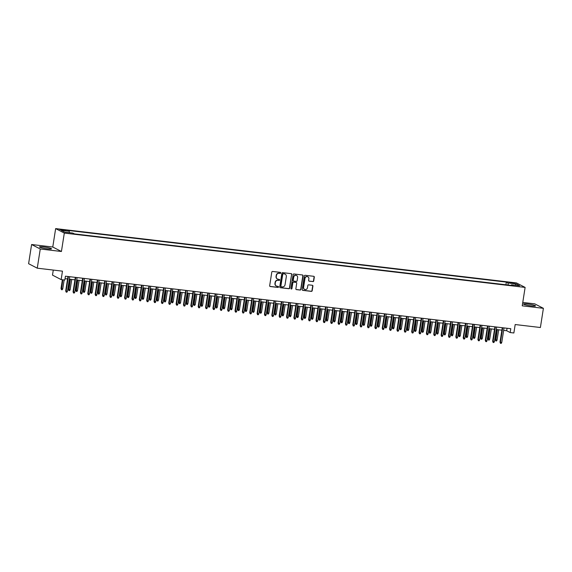<?xml version="1.0" encoding="UTF-8"?>
<svg xmlns="http://www.w3.org/2000/svg" width="572" height="572" viewBox="0 0 572 572"><rect width="100%" height="100%" fill="white"/><g stroke="black" fill="none" stroke-linecap="round" stroke-linejoin="round"><path stroke-width="0.86" d="M280.73 272.951A0.536 0.508 117.3 0 0 280.309 272.365L272.63 271.464A0.765 0.722 117.3 0 0 271.793 272.129L269.669 285.685A0.765 0.722 117.3 0 0 270.27 286.529L277.949 287.43A0.536 0.508 117.3 0 0 278.278 286.429A0.536 0.508 117.3 0 0 278.114 286.379L277.12 286.257A2.452 2.309 117.3 0 1 275.189 283.576L275.361 282.446A2.452 2.309 117.3 0 1 278.056 280.309L279.043 280.43A0.536 0.508 117.3 0 0 279.379 279.422A0.536 0.508 117.3 0 0 279.215 279.372L278.221 279.258A2.452 2.309 117.3 0 1 276.283 276.569L276.462 275.439A2.452 2.309 117.3 0 1 279.15 273.302L280.144 273.423A0.536 0.508 117.3 0 0 280.73 272.951M277.356 278.964A2.452 2.309 117.3 0 1 276.047 276.448L276.226 275.318A2.452 2.309 117.3 0 1 278.914 273.18L279.908 273.302A0.536 0.508 117.3 0 0 280.344 272.372M269.927 286.386A0.765 0.722 117.3 0 0 270.041 286.408L277.713 287.308A0.536 0.508 117.3 0 0 278.156 286.386M276.255 285.964A2.452 2.309 117.3 0 1 274.953 283.455L275.132 282.325A2.452 2.309 117.3 0 1 277.82 280.187L278.814 280.309A0.536 0.508 117.3 0 0 279.25 279.379M527.677 304.018A6.099 0.686 8.9 0 0 523.473 304.018A6.099 0.686 8.9 0 0 531.324 305.906A6.099 0.686 8.9 0 0 535.521 305.898A6.099 0.686 8.9 0 0 527.677 304.018M43.679 246.947A6.099 0.686 8.9 0 0 39.482 246.947A6.099 0.686 8.9 0 0 47.333 248.834A6.099 0.686 8.9 0 0 51.53 248.834A6.099 0.686 8.9 0 0 43.679 246.947M511.153 282.539L509.43 282.539L514.378 283.319L511.153 282.539M312.877 281.617A0.765 0.722 117.3 0 0 313.721 280.945L314.314 277.141A0.765 0.722 117.3 0 0 313.706 276.305L305.183 275.296A0.765 0.722 117.3 0 0 304.34 275.969L302.216 289.525A0.765 0.722 117.3 0 0 302.824 290.369L311.347 291.37A0.765 0.722 117.3 0 0 312.19 290.705L312.913 286.107A0.765 0.722 117.3 0 0 312.305 285.271L308.658 284.842A0.765 0.722 117.3 0 0 307.815 285.507L307.457 287.787A2.052 1.931 117.3 0 1 304.583 289.382A2.052 1.931 117.3 0 1 303.596 287.33L304.99 278.407A2.052 1.931 117.3 0 1 307.865 276.805A2.052 1.931 117.3 0 1 308.859 278.857L308.623 280.344A0.765 0.722 117.3 0 0 309.23 281.188L312.641 281.495A0.765 0.722 117.3 0 0 313.485 280.823L314.078 277.02A0.765 0.722 117.3 0 0 313.821 276.326M40.269 248.999L61.426 251.494L52.767 247.018L31.603 244.523L40.269 248.999L37.259 268.182L62.47 271.157L61.154 279.601L64.829 280.03L65.43 276.197L510.782 328.707L510.181 332.546L513.863 332.983L515.186 324.538L540.397 327.513L543.4 308.322L534.741 303.846L522.765 302.438M61.426 251.494L64.314 233.076L525.117 287.416L522.236 305.827L543.4 308.322M291.842 274.496A0.765 0.722 117.3 0 0 291.234 273.652L282.711 272.651A0.765 0.722 117.3 0 0 281.867 273.316L279.744 286.879A0.765 0.722 117.3 0 0 280.351 287.716L288.874 288.724A0.765 0.722 117.3 0 0 289.718 288.052L291.606 274.374A0.765 0.722 117.3 0 0 291.348 273.681M293.944 273.974L302.474 274.982A0.765 0.722 117.3 0 1 303.074 275.818L300.951 289.375A0.765 0.722 117.3 0 1 300.114 290.047L296.468 289.618A0.765 0.722 117.3 0 1 295.86 288.774L296.718 283.276A0.765 0.722 117.3 0 0 296.117 282.439L293.693 282.153A0.765 0.722 117.3 0 0 292.857 282.825L291.956 288.545A0.536 0.508 117.3 0 1 291.205 288.967A0.536 0.508 117.3 0 1 290.948 288.431L293.107 274.646A0.765 0.722 117.3 0 1 293.944 273.974M37.259 268.182L28.6 263.706L31.603 244.523M62.791 230.259L66.08 230.452L61.34 229.515L59.674 229.515L62.791 230.259M64.314 233.076L55.648 228.6L516.459 282.933L525.117 287.416M505.913 284.784L506.334 282.103L67.603 230.373L69.248 231.217L69.426 232.661M506.334 282.103L507.972 282.954L516.066 283.905L519.626 285.743L511.525 284.792L513.163 285.635L74.439 233.905L72.801 233.061L64.707 232.103L61.147 230.266L69.248 231.217M53.282 270.07L52.488 275.118L61.154 279.601M52.767 247.018L55.648 228.6M503.653 330.373L506.67 330.73L510.181 332.546M65.051 278.657L67.567 278.95M69.341 279.165L74.932 279.822M76.705 280.03L82.289 280.688M84.063 280.902L89.654 281.56M91.427 281.767L97.011 282.425M98.784 282.632L104.376 283.29M106.149 283.505L111.74 284.162M113.506 284.37L119.098 285.028M120.871 285.235L126.462 285.9M128.228 286.107L133.819 286.765M135.593 286.972L141.184 287.63M142.957 287.845L148.541 288.502M150.314 288.71L155.906 289.368M157.679 289.575L163.263 290.24M165.036 290.447L170.628 291.105M172.401 291.312L177.985 291.97M179.758 292.185L185.349 292.843M187.123 293.05L192.707 293.708M194.48 293.915L200.071 294.58M201.845 294.787L207.429 295.445M209.202 295.652L214.793 296.31M216.566 296.525L222.158 297.183M223.924 297.39L229.515 298.048M231.288 298.255L236.88 298.92M238.646 299.127L244.237 299.785M246.01 299.993L251.601 300.65M253.375 300.865L258.959 301.523M260.732 301.73L266.323 302.388M268.096 302.595L273.681 303.26M275.454 303.467L281.045 304.125M282.818 304.333L288.402 304.99M290.176 305.205L295.767 305.863M297.54 306.07L303.124 306.728M304.897 306.935L310.489 307.6M312.262 307.808L317.846 308.465M319.619 308.673L325.211 309.33M326.984 309.545L332.568 310.203M334.341 310.41L339.932 311.068M341.706 311.275L347.297 311.94M349.063 312.148L354.654 312.805M356.428 313.013L362.019 313.671M363.785 313.885L369.376 314.543M371.149 314.75L376.741 315.408M378.514 315.615L384.098 316.28M385.871 316.488L391.462 317.145M393.236 317.353L398.82 318.011M400.593 318.225L406.184 318.883M407.958 319.09L413.542 319.748M415.315 319.955L420.906 320.62M422.679 320.828L428.264 321.485M430.037 321.693L435.628 322.351M437.401 322.565L442.985 323.223M444.759 323.43L450.35 324.088M452.123 324.295L457.714 324.96M459.48 325.168L465.072 325.825M466.845 326.033L472.436 326.691M474.202 326.905L479.794 327.563M481.567 327.77L487.158 328.428M488.931 328.635L494.515 329.3M496.289 329.508L501.88 330.166M507.057 328.271L506.67 330.73M511.525 284.792L511.189 285.407M508.236 285.056L507.972 282.954M516.066 283.905L515.057 285.206M280.008 287.573A0.765 0.722 117.3 0 0 280.116 287.594L288.645 288.603A0.765 0.722 117.3 0 0 289.482 287.93L291.606 274.374M283.34 273.795A0.536 0.508 117.3 0 0 282.754 274.267L280.888 286.164A0.536 0.508 117.3 0 0 281.31 286.758L282.361 286.879A2.452 2.309 117.3 0 0 285.049 284.742L286.322 276.605A2.452 2.309 117.3 0 0 284.391 273.924L283.104 273.681A0.536 0.508 117.3 0 0 282.518 274.145L282.754 274.267M281.038 286.629A0.536 0.508 117.3 0 1 280.652 286.05L282.518 274.145M285.02 274.095A2.452 2.309 117.3 0 0 284.155 273.802L284.391 273.924M283.104 273.681L284.155 273.802M296.117 289.475A0.765 0.722 117.3 0 0 296.232 289.496L299.878 289.925A0.765 0.722 117.3 0 0 300.722 289.253L302.845 275.697A0.765 0.722 117.3 0 0 302.581 275.003M296.224 282.461A0.765 0.722 117.3 0 0 295.881 282.318L293.465 282.032A0.765 0.722 117.3 0 0 292.621 282.704L291.956 288.545M291.098 288.889A0.536 0.508 117.3 0 0 291.727 288.424M297.612 277.57A2.052 1.931 117.3 0 0 296.625 275.518A2.052 1.931 117.3 0 0 293.751 277.12L293.257 280.259A0.765 0.722 117.3 0 0 293.858 281.102L296.282 281.388A0.765 0.722 117.3 0 0 297.125 280.716L297.612 277.57M296.503 275.468A2.052 1.931 117.3 0 0 293.515 276.998L293.751 277.12M293.515 280.959A0.765 0.722 117.3 0 1 293.021 280.137L293.515 276.998M308.88 281.045A0.765 0.722 117.3 0 0 308.994 281.067L312.641 281.495M307.743 276.755A2.052 1.931 117.3 0 0 304.754 278.285L304.99 278.407M304.468 289.318A2.052 1.931 117.3 0 1 303.36 287.208L304.754 278.285M302.481 290.218A0.765 0.722 117.3 0 0 302.588 290.247L311.118 291.248A0.765 0.722 117.3 0 0 311.954 290.583L312.677 285.986A0.765 0.722 117.3 0 0 312.419 285.292M62.763 288.853L62.219 289.768L61.483 289.682L61.018 288.481L62.763 288.853L64.157 279.951M61.483 289.682L62.834 279.794M61.018 288.481L62.384 279.744M67.954 276.49L65.701 290.905L66.123 291.119L68.404 276.548M67.446 291.277L66.903 292.192L66.166 292.106L66.123 291.119L67.446 291.277L69.727 276.698M66.166 292.106L65.701 290.905M70.127 289.725L69.584 290.64L68.847 290.555L68.375 289.346L70.127 289.725L71.736 279.443M68.847 290.555L70.406 279.286M68.375 289.346L69.963 279.236M77.485 290.59L76.941 291.505L76.205 291.42L75.74 290.218L77.485 290.59L79.093 280.316M76.205 291.42L77.771 280.158M75.74 290.218L77.32 280.101M84.849 291.463L84.306 292.371L83.569 292.285L83.097 291.084L84.849 291.463L86.458 281.181M83.569 292.285L85.135 281.024M83.097 291.084L84.685 280.974M92.206 292.328L91.663 293.243L90.927 293.157L90.462 291.956L92.206 292.328L93.815 282.046M90.927 293.157L92.492 281.896M90.462 291.956L92.049 281.839M75.318 277.363L73.059 291.77L73.481 291.985L75.761 277.413M74.803 292.142L74.26 293.057L73.523 292.971L73.481 291.985L74.803 292.142L77.091 277.57M73.523 292.971L73.059 291.77M82.675 278.228L80.423 292.635L80.845 292.857L83.126 278.278M82.168 293.014L81.624 293.929L80.888 293.836L80.845 292.857L82.168 293.014L84.449 278.435M80.888 293.836L80.423 292.635M90.04 279.093L87.781 293.507L88.202 293.722L90.483 279.15M89.532 293.879L88.982 294.794L88.245 294.709L88.202 293.722L89.532 293.879L91.813 279.308M88.245 294.709L87.781 293.507M97.397 279.965L95.145 294.373L95.567 294.594L97.848 280.015M96.89 294.744L96.346 295.66L95.61 295.574L95.567 294.594L96.89 294.744L99.17 280.173M95.61 295.574L95.145 294.373M99.571 293.193L99.027 294.108L98.291 294.022L97.826 292.821L99.571 293.193L101.18 282.918M98.291 294.022L99.857 282.761M97.826 292.821L99.406 282.711M104.762 280.831L102.502 295.245L102.924 295.459L105.205 280.888M104.254 295.617L103.704 296.532L102.974 296.446L102.924 295.459L104.254 295.617L106.535 281.038M102.974 296.446L102.502 295.245M106.928 294.065L106.385 294.98L105.648 294.895L105.184 293.686L106.928 294.065L108.537 283.783M105.648 294.895L107.214 283.626M105.184 293.686L106.771 283.576M114.293 294.93L113.749 295.846L113.013 295.76L112.548 294.559L114.293 294.93L115.901 284.656M113.013 295.76L114.579 284.498M112.548 294.559L114.128 284.441M121.65 295.803L121.107 296.711L120.37 296.625L119.905 295.424L121.65 295.803L123.266 285.521M120.37 296.625L121.936 285.364M119.905 295.424L121.493 285.314M129.015 296.668L128.471 297.583L127.735 297.497L127.27 296.296L129.015 296.668L130.623 286.386M127.735 297.497L129.301 286.229M127.27 296.296L128.85 286.179M136.372 297.533L135.829 298.448L135.092 298.362L134.627 297.161L136.372 297.533L137.988 287.258M135.092 298.362L136.658 287.101M134.627 297.161L136.215 287.051M112.119 281.703L109.867 296.11L110.289 296.325L112.57 281.753M111.611 296.482L111.068 297.397L110.332 297.311L110.289 296.325L111.611 296.482L113.892 281.91M110.332 297.311L109.867 296.11M119.484 282.568L117.224 296.975L117.646 297.197L119.934 282.618M118.976 297.354L118.433 298.269L117.696 298.176L117.646 297.197L118.976 297.354L121.257 282.775M117.696 298.176L117.224 296.975M126.848 283.433L124.589 297.848L125.011 298.062L127.291 283.49M126.333 298.219L125.79 299.135L125.053 299.049L125.011 298.062L126.333 298.219L128.614 283.648M125.053 299.049L124.589 297.848M134.205 284.305L131.946 298.713L132.368 298.934L134.656 284.356M133.698 299.084L133.154 300L132.418 299.914L132.368 298.934L133.698 299.084L135.979 284.513M132.418 299.914L131.946 298.713M141.57 285.171L139.311 299.585L139.732 299.8L142.013 285.228M141.055 299.957L140.512 300.872L139.775 300.786L139.732 299.8L141.055 299.957L143.336 285.378M139.775 300.786L139.311 299.585M143.736 298.405L143.193 299.32L142.457 299.227L141.992 298.026L143.736 298.405L145.345 288.124M142.457 299.227L144.022 287.966M141.992 298.026L143.572 287.916M148.927 286.043L146.675 300.45L147.09 300.665L149.378 286.093M148.42 300.822L147.876 301.737L147.14 301.651L147.09 300.665L148.42 300.822L150.701 286.25M147.14 301.651L146.675 300.45M151.101 299.27L150.55 300.186L149.814 300.1L149.349 298.899L151.101 299.27L152.71 288.996M149.814 300.1L151.38 288.839M149.349 298.899L150.936 288.781M156.292 286.908L154.032 301.315L154.454 301.537L156.735 286.958M155.777 301.694L155.234 302.609L154.497 302.517L154.454 301.537L155.777 301.694L158.065 287.115M154.497 302.517L154.032 301.315M158.458 300.143L157.915 301.051L157.178 300.965L156.714 299.764L158.458 300.143L160.067 289.861M157.178 300.965L158.744 289.704M156.714 299.764L158.294 289.654M163.649 287.773L161.397 302.188L161.819 302.402L164.1 287.83M163.142 302.559L162.598 303.475L161.862 303.389L161.819 302.402L163.142 302.559L165.422 287.988M161.862 303.389L161.397 302.188M165.823 301.008L165.272 301.923L164.543 301.837L164.071 300.636L165.823 301.008L167.432 290.726M164.543 301.837L166.102 290.569M164.071 300.636L165.658 290.519M171.014 288.645L168.754 303.053L169.176 303.274L171.457 288.696M170.499 303.425L169.955 304.34L169.219 304.254L169.176 303.274L170.499 303.425L172.787 288.853M169.219 304.254L168.754 303.053M173.18 301.873L172.637 302.788L171.9 302.702L171.436 301.501L173.18 301.873L174.789 291.598M171.9 302.702L173.466 291.441M171.436 301.501L173.016 291.391M178.371 289.511L176.119 303.925L176.541 304.14L178.821 289.568M177.863 304.297L177.32 305.212L176.584 305.126L176.541 304.14L177.863 304.297L180.144 289.718M176.584 305.126L176.119 303.925M180.545 302.745L180.001 303.66L179.265 303.568L178.793 302.366L180.545 302.745L182.153 292.464M179.265 303.568L180.823 292.306M178.793 302.366L180.38 292.256M185.736 290.383L183.476 304.79L183.898 305.005L186.179 290.433M185.221 305.162L184.677 306.077L183.941 305.991L183.898 305.005L185.221 305.162L187.509 290.59M183.941 305.991L183.476 304.79M187.902 303.61L187.359 304.526L186.622 304.44L186.157 303.239L187.902 303.61L189.511 293.336M186.622 304.44L188.188 293.179M186.157 303.239L187.738 293.121M195.267 304.483L194.723 305.391L193.987 305.305L193.515 304.104L195.267 304.483L196.875 294.201M193.987 305.305L195.552 294.044M193.515 304.104L195.102 293.994M202.624 305.348L202.08 306.263L201.344 306.177L200.879 304.976L202.624 305.348L204.233 295.066M201.344 306.177L202.91 294.909M200.879 304.976L202.467 294.859M209.988 306.213L209.445 307.128L208.708 307.042L208.244 305.841L209.988 306.213L211.597 295.938M208.708 307.042L210.274 295.781M208.244 305.841L209.824 295.724M217.346 307.085L216.802 308.001L216.066 307.908L215.601 306.706L217.346 307.085L218.954 296.804M216.066 307.908L217.632 296.646M215.601 306.706L217.188 296.596M224.71 307.95L224.167 308.866L223.43 308.78L222.966 307.579L224.71 307.95L226.319 297.676M223.43 308.78L224.996 297.519M222.966 307.579L224.546 297.461M232.068 308.823L231.524 309.731L230.788 309.645L230.323 308.444L232.068 308.823L233.676 298.541M230.788 309.645L232.354 298.384M230.323 308.444L231.91 298.334M239.432 309.688L238.889 310.603L238.152 310.517L237.687 309.316L239.432 309.688L241.041 299.406M238.152 310.517L239.718 299.249M237.687 309.316L239.268 299.199M246.789 310.553L246.246 311.468L245.51 311.382L245.045 310.181L246.789 310.553L248.405 300.279M245.51 311.382L247.075 300.121M245.045 310.181L246.632 300.064M254.154 311.425L253.61 312.341L252.874 312.248L252.409 311.046L254.154 311.425L255.763 301.144M252.874 312.248L254.44 300.986M252.409 311.046L253.989 300.936M261.511 312.291L260.968 313.206L260.231 313.12L259.767 311.919L261.511 312.291L263.127 302.016M260.231 313.12L261.797 301.859M259.767 311.919L261.354 301.801M268.876 313.156L268.332 314.071L267.596 313.985L267.131 312.784L268.876 313.156L270.484 302.881M267.596 313.985L269.162 302.724M267.131 312.784L268.711 302.674M276.24 314.028L275.69 314.943L274.953 314.857L274.488 313.656L276.24 314.028L277.849 303.746M274.953 314.857L276.519 303.589M274.488 313.656L276.076 303.539M283.598 314.893L283.054 315.808L282.318 315.723L281.853 314.521L283.598 314.893L285.206 304.619M282.318 315.723L283.884 304.461M281.853 314.521L283.433 304.404M290.962 315.765L290.412 316.681L289.682 316.588L289.21 315.387L290.962 315.765L292.571 305.484M289.682 316.588L291.241 305.326M289.21 315.387L290.798 305.276M298.319 316.631L297.776 317.546L297.04 317.46L296.575 316.259L298.319 316.631L299.928 306.349M297.04 317.46L298.605 306.199M296.575 316.259L298.155 306.142M305.684 317.496L305.141 318.411L304.404 318.325L303.932 317.124L305.684 317.496L307.293 307.221M304.404 318.325L305.963 307.064M303.932 317.124L305.519 307.014M313.041 318.368L312.498 319.283L311.761 319.197L311.297 317.996L313.041 318.368L314.65 308.086M311.761 319.197L313.327 307.929M311.297 317.996L312.877 307.879M193.093 291.248L190.841 305.655L191.262 305.877L193.543 291.298M192.585 306.034L192.042 306.95L191.305 306.857L191.262 305.877L192.585 306.034L194.866 291.455M191.305 306.857L190.841 305.655M200.457 292.113L198.198 306.528L198.62 306.742L200.901 292.17M199.943 306.899L199.399 307.815L198.663 307.729L198.62 306.742L199.943 306.899L202.231 292.328M198.663 307.729L198.198 306.528M207.815 292.986L205.562 307.393L205.984 307.614L208.265 293.036M207.307 307.765L206.764 308.68L206.027 308.594L205.984 307.614L207.307 307.765L209.588 293.193M206.027 308.594L205.562 307.393M215.179 293.851L212.92 308.265L213.342 308.48L215.623 293.908M214.672 308.637L214.121 309.552L213.385 309.466L213.342 308.48L214.672 308.637L216.952 294.058M213.385 309.466L212.92 308.265M222.537 294.723L220.284 309.13L220.706 309.345L222.987 294.773M222.029 309.502L221.486 310.417L220.749 310.331L220.706 309.345L222.029 309.502L224.31 294.93M220.749 310.331L220.284 309.13M229.901 295.588L227.642 309.995L228.064 310.217L230.352 295.638M229.393 310.374L228.843 311.29L228.114 311.197L228.064 310.217L229.393 310.374L231.674 295.796M228.114 311.197L227.642 309.995M237.258 296.453L235.006 310.868L235.428 311.082L237.709 296.51M236.751 311.24L236.207 312.155L235.471 312.069L235.428 311.082L236.751 311.24L239.032 296.668M235.471 312.069L235.006 310.868M244.623 297.326L242.364 311.733L242.785 311.954L245.073 297.376M244.115 312.105L243.572 313.02L242.835 312.934L242.785 311.954L244.115 312.105L246.396 297.533M242.835 312.934L242.364 311.733M251.987 298.191L249.728 312.598L250.15 312.82L252.431 298.248M251.473 312.977L250.929 313.892L250.193 313.806L250.15 312.82L251.473 312.977L253.753 298.398M250.193 313.806L249.728 312.598M259.345 299.063L257.093 313.47L257.507 313.685L259.795 299.113M258.837 313.842L258.294 314.757L257.557 314.671L257.507 313.685L258.837 313.842L261.118 299.27M257.557 314.671L257.093 313.47M266.709 299.928L264.45 314.335L264.872 314.557L267.153 299.978M266.195 314.714L265.651 315.63L264.915 315.537L264.872 314.557L266.195 314.714L268.475 300.136M264.915 315.537L264.45 314.335M274.067 300.793L271.814 315.208L272.229 315.422L274.517 300.851M273.559 315.58L273.016 316.495L272.279 316.409L272.229 315.422L273.559 315.58L275.84 301.008M272.279 316.409L271.814 315.208M281.431 301.666L279.172 316.073L279.594 316.295L281.874 301.716M280.916 316.445L280.373 317.36L279.637 317.274L279.594 316.295L280.916 316.445L283.204 301.873M279.637 317.274L279.172 316.073M288.788 302.531L286.536 316.938L286.958 317.16L289.239 302.588M288.281 317.317L287.737 318.232L287.001 318.146L286.958 317.16L288.281 317.317L290.562 302.738M287.001 318.146L286.536 316.938M296.153 303.403L293.894 317.81L294.315 318.025L296.596 303.453M295.638 318.182L295.095 319.097L294.358 319.012L294.315 318.025L295.638 318.182L297.926 303.61M294.358 319.012L293.894 317.81M303.51 304.268L301.258 318.675L301.68 318.897L303.961 304.318M303.003 319.054L302.459 319.97L301.723 319.877L301.68 318.897L303.003 319.054L305.284 304.476M301.723 319.877L301.258 318.675M310.875 305.133L308.615 319.548L309.037 319.762L311.318 305.191M310.36 319.92L309.817 320.835L309.08 320.749L309.037 319.762L310.36 319.92L312.648 305.348M309.08 320.749L308.615 319.548M318.232 306.006L315.98 320.413L316.402 320.635L318.683 306.056M317.725 320.785L317.181 321.7L316.445 321.614L316.402 320.635L317.725 320.785L320.005 306.213M316.445 321.614L315.98 320.413M320.406 319.233L319.862 320.148L319.126 320.063L318.654 318.861L320.406 319.233L322.015 308.959M319.126 320.063L320.692 308.801M318.654 318.861L320.241 308.744M327.763 320.106L327.22 321.021L326.483 320.928L326.019 319.727L327.763 320.106L329.372 309.824M326.483 320.928L328.049 309.666M326.019 319.727L327.606 309.616M335.128 320.971L334.584 321.886L333.848 321.8L333.383 320.599L335.128 320.971L336.736 310.689M333.848 321.8L335.414 310.539M333.383 320.599L334.963 310.482M342.485 321.836L341.942 322.751L341.205 322.665L340.74 321.464L342.485 321.836L344.094 311.561M341.205 322.665L342.771 311.404M340.74 321.464L342.328 311.354M349.849 322.708L349.306 323.623L348.57 323.537L348.105 322.336L349.849 322.708L351.458 312.426M348.57 323.537L350.135 312.269M348.105 322.336L349.685 312.219M357.207 323.573L356.663 324.488L355.927 324.403L355.462 323.201L357.207 323.573L358.823 313.299M355.927 324.403L357.493 313.141M355.462 323.201L357.05 313.084M364.571 324.446L364.028 325.361L363.291 325.268L362.827 324.067L364.571 324.446L366.18 314.164M363.291 325.268L364.857 314.007M362.827 324.067L364.407 313.957M371.929 325.311L371.385 326.226L370.649 326.14L370.184 324.939L371.929 325.311L373.545 315.029M370.649 326.14L372.215 314.879M370.184 324.939L371.771 314.822M379.293 326.176L378.75 327.091L378.013 327.005L377.549 325.804L379.293 326.176L380.902 315.901M378.013 327.005L379.579 315.744M377.549 325.804L379.129 315.694M386.658 327.048L386.107 327.963L385.371 327.878L384.906 326.676L386.658 327.048L388.266 316.766M385.371 327.878L386.937 316.609M384.906 326.676L386.493 316.559M325.597 306.871L323.337 321.278L323.759 321.5L326.04 306.928M325.089 321.657L324.538 322.572L323.802 322.486L323.759 321.5L325.089 321.657L327.37 307.078M323.802 322.486L323.337 321.278M332.954 307.743L330.702 322.15L331.124 322.365L333.404 307.793M332.446 322.522L331.903 323.437L331.167 323.352L331.124 322.365L332.446 322.522L334.727 307.95M331.167 323.352L330.702 322.15M340.319 308.608L338.059 323.016L338.481 323.237L340.762 308.658M339.811 323.394L339.26 324.303L338.531 324.217L338.481 323.237L339.811 323.394L342.092 308.816M338.531 324.217L338.059 323.016M347.676 309.473L345.424 323.888L345.845 324.102L348.126 309.531M347.168 324.26L346.625 325.175L345.888 325.089L345.845 324.102L347.168 324.26L349.449 309.688M345.888 325.089L345.424 323.888M355.04 310.346L352.781 324.753L353.203 324.975L355.491 310.396M354.533 325.125L353.989 326.04L353.253 325.954L353.203 324.975L354.533 325.125L356.814 310.553M353.253 325.954L352.781 324.753M362.405 311.211L360.145 325.618L360.567 325.84L362.848 311.268M361.89 325.997L361.347 326.912L360.61 326.827L360.567 325.84L361.89 325.997L364.171 311.418M360.61 326.827L360.145 325.618M369.762 312.083L367.503 326.49L367.925 326.705L370.213 312.133M369.255 326.862L368.711 327.777L367.975 327.692L367.925 326.705L369.255 326.862L371.535 312.291M367.975 327.692L367.503 326.49M377.127 312.948L374.867 327.356L375.289 327.577L377.57 312.998M376.612 327.735L376.069 328.643L375.332 328.557L375.289 327.577L376.612 327.735L378.893 313.156M375.332 328.557L374.867 327.356M384.484 313.813L382.232 328.228L382.647 328.442L384.935 313.871M383.976 328.6L383.433 329.515L382.697 329.429L382.647 328.442L383.976 328.6L386.257 314.028M382.697 329.429L382.232 328.228M391.849 314.686L389.589 329.093L390.011 329.315L392.292 314.736M391.334 329.465L390.79 330.38L390.054 330.294L390.011 329.315L391.334 329.465L393.622 314.893M390.054 330.294L389.589 329.093M394.015 327.913L393.472 328.828L392.735 328.743L392.27 327.541L394.015 327.913L395.624 317.639M392.735 328.743L394.301 317.481M392.27 327.541L393.851 317.424M399.206 315.551L396.954 329.958L397.376 330.18L399.656 315.608M398.698 330.337L398.155 331.252L397.418 331.167L397.376 330.18L398.698 330.337L400.979 315.758M397.418 331.167L396.954 329.958M401.38 328.786L400.829 329.701L400.1 329.608L399.628 328.407L401.38 328.786L402.988 318.504M400.1 329.608L401.658 318.347M399.628 328.407L401.215 318.297M408.737 329.651L408.193 330.566L407.457 330.48L406.992 329.279L408.737 329.651L410.346 319.369M407.457 330.48L409.023 319.219M406.992 329.279L408.572 319.162M416.101 330.516L415.558 331.431L414.822 331.345L414.35 330.144L416.101 330.516L417.71 320.241M414.822 331.345L416.38 320.084M414.35 330.144L415.937 320.034M423.459 331.388L422.915 332.303L422.179 332.218L421.714 331.016L423.459 331.388L425.067 321.106M422.179 332.218L423.745 320.949M421.714 331.016L423.294 320.899M430.823 332.253L430.28 333.169L429.543 333.083L429.072 331.882L430.823 332.253L432.432 321.979M429.543 333.083L431.109 321.822M429.072 331.882L430.659 321.764M438.181 333.126L437.637 334.041L436.901 333.948L436.436 332.747L438.181 333.126L439.789 322.844M436.901 333.948L438.467 322.687M436.436 332.747L438.016 322.637M445.545 333.991L445.002 334.906L444.265 334.82L443.8 333.619L445.545 333.991L447.154 323.709M444.265 334.82L445.831 323.559M443.8 333.619L445.381 323.502M452.902 334.856L452.359 335.771L451.623 335.685L451.158 334.484L452.902 334.856L454.511 324.581M451.623 335.685L453.188 324.424M451.158 334.484L452.745 324.374M460.267 335.728L459.724 336.643L458.987 336.558L458.522 335.356L460.267 335.728L461.876 325.447M458.987 336.558L460.553 325.289M458.522 335.356L460.102 325.239M467.624 336.593L467.081 337.509L466.344 337.423L465.88 336.222L467.624 336.593L469.233 326.319M466.344 337.423L467.91 326.162M465.88 336.222L467.467 326.104M406.57 316.423L404.311 330.83L404.733 331.045L407.014 316.473M406.056 331.202L405.512 332.118L404.776 332.032L404.733 331.045L406.056 331.202L408.344 316.631M404.776 332.032L404.311 330.83M413.928 317.288L411.676 331.696L412.097 331.917L414.378 317.338M413.42 332.075L412.877 332.983L412.14 332.897L412.097 331.917L413.42 332.075L415.701 317.496M412.14 332.897L411.676 331.696M421.292 318.154L419.033 332.568L419.455 332.782L421.736 318.211M420.777 332.94L420.234 333.855L419.498 333.769L419.455 332.782L420.777 332.94L423.065 318.368M419.498 333.769L419.033 332.568M428.65 319.026L426.397 333.433L426.819 333.655L429.1 319.076M428.142 333.805L427.599 334.72L426.862 334.634L426.819 333.655L428.142 333.805L430.423 319.233M426.862 334.634L426.397 333.433M436.014 319.891L433.755 334.298L434.177 334.52L436.457 319.948M435.499 334.677L434.956 335.592L434.219 335.507L434.177 334.52L435.499 334.677L437.787 320.098M434.219 335.507L433.755 334.298M443.371 320.763L441.119 335.171L441.541 335.385L443.822 320.813M442.864 335.542L442.32 336.458L441.584 336.372L441.541 335.385L442.864 335.542L445.145 320.971M441.584 336.372L441.119 335.171M450.736 321.628L448.477 336.036L448.898 336.257L451.179 321.678M450.228 336.415L449.678 337.323L448.941 337.237L448.898 336.257L450.228 336.415L452.509 321.836M448.941 337.237L448.477 336.036M458.093 322.494L455.841 336.908L456.263 337.123L458.544 322.551M457.586 337.28L457.042 338.195L456.306 338.109L456.263 337.123L457.586 337.28L459.867 322.708M456.306 338.109L455.841 336.908M465.458 323.366L463.198 337.773L463.62 337.995L465.908 323.416M464.95 338.145L464.4 339.06L463.67 338.974L463.62 337.995L464.95 338.145L467.231 323.573M463.67 338.974L463.198 337.773M472.815 324.231L470.563 338.638L470.985 338.86L473.266 324.288M472.308 339.017L471.764 339.932L471.028 339.847L470.985 338.86L472.308 339.017L474.588 324.438M471.028 339.847L470.563 338.638M474.989 337.466L474.445 338.381L473.709 338.288L473.244 337.087L474.989 337.466L476.598 327.184M473.709 338.288L475.275 327.027M473.244 337.087L474.824 326.977M480.18 325.103L477.92 339.511L478.342 339.725L480.63 325.153M479.672 339.882L479.129 340.798L478.392 340.712L478.342 339.725L479.672 339.882L481.953 325.311M478.392 340.712L477.92 339.511M482.346 338.331L481.803 339.246L481.066 339.16L480.602 337.959L482.346 338.331L483.962 328.049M481.066 339.16L482.632 327.899M480.602 337.959L482.189 327.842M487.544 325.968L485.285 340.376L485.707 340.597L487.987 326.019M487.029 340.755L486.486 341.663L485.75 341.577L485.707 340.597L487.029 340.755L489.31 326.176M485.75 341.577L485.285 340.376M489.711 339.196L489.167 340.111L488.431 340.025L487.966 338.824L489.711 339.196L491.319 328.921M488.431 340.025L489.997 328.764M487.966 338.824L489.546 328.714M494.902 326.834L492.649 341.248L493.064 341.463L495.352 326.891M494.394 341.62L493.851 342.535L493.114 342.449L493.064 341.463L494.394 341.62L496.675 327.048M493.114 342.449L492.649 341.248M497.068 340.068L496.525 340.983L495.788 340.898L495.323 339.697L497.068 340.068L498.684 329.787M495.788 340.898L497.354 329.629M495.323 339.697L496.911 329.579M502.266 327.706L500.007 342.113L500.428 342.328L502.709 327.756M501.751 342.485L501.208 343.4L500.471 343.314L500.428 342.328L501.751 342.485L504.032 327.913M500.471 343.314L500.007 342.113M61.261 230.023L61.34 229.515M62.87 230.273L62.956 229.701"/></g></svg>
